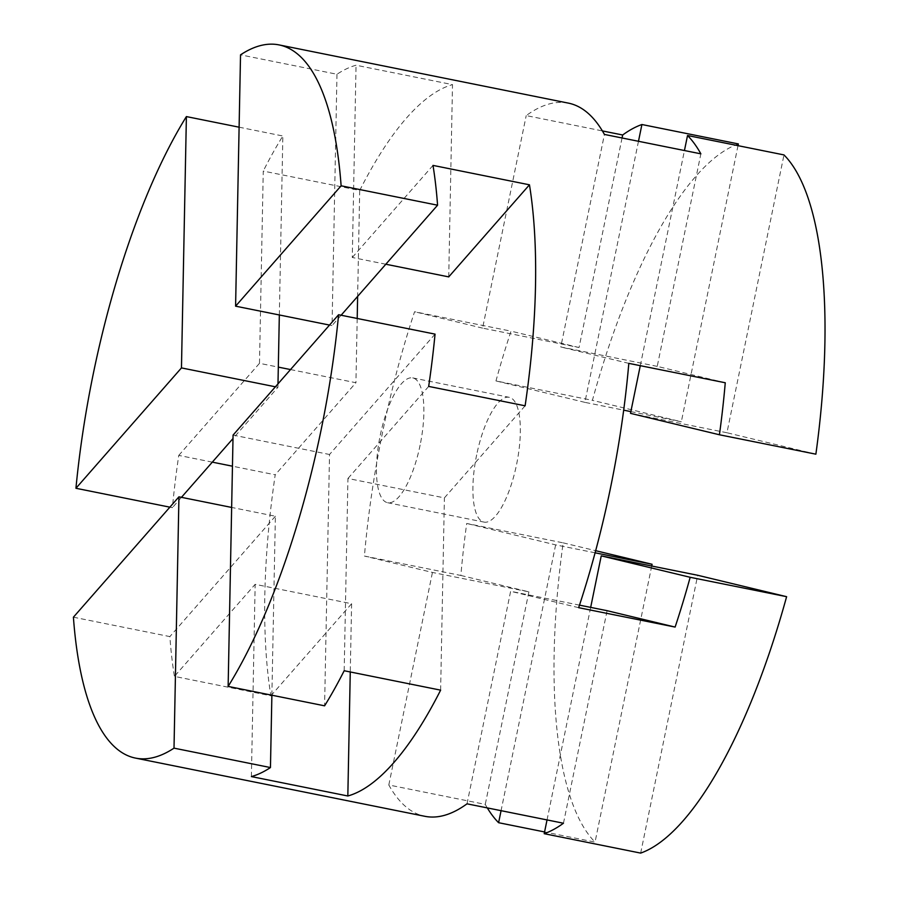 <?xml version="1.0" encoding="UTF-8"?>
<svg xmlns="http://www.w3.org/2000/svg" width="898" height="898" viewBox="0 0 898 898"><rect width="100%" height="100%" fill="white"/><g stroke="black" fill="none" stroke-linecap="round" stroke-linejoin="round"><path stroke-width="0.67" stroke-dasharray="4.49 3.37" d="M738.369 143.927A363.746 117.223 -78.6 0 0 592.411 400.34L495.965 380.932A363.746 117.223 101.4 0 1 511.018 331.149L414.573 311.741A363.746 117.223 -78.6 0 0 382.582 432.23A363.746 117.223 -78.6 0 0 364.42 556.053L460.865 575.461A363.746 117.223 101.4 0 1 466.713 523.455L563.158 542.852A363.746 117.223 -78.6 0 0 595.048 842.111L544.57 831.952M487.3 807.908A363.746 117.223 101.4 0 1 485.268 804.384L388.812 784.987A363.746 117.223 -78.6 0 0 424.877 816.304M73.412 617.195L169.857 636.592A363.746 117.223 -78.6 0 0 174.425 676.396L270.882 695.804A363.746 117.223 101.4 0 1 275.215 474.806L232.459 466.197M212.31 462.144L178.758 455.398A363.746 117.223 -78.6 0 0 172.394 507.673L169.868 507.168M476.658 454.904A63.657 20.519 -78.6 0 0 484.067 522.108A63.657 20.519 -78.6 0 0 516.575 464.513A63.657 20.519 -78.6 0 0 509.166 397.298A63.657 20.519 -78.6 0 0 476.658 454.904M420.118 445.116A63.657 20.519 101.4 0 1 387.61 502.712A63.657 20.519 101.4 0 1 380.213 435.496A63.657 20.519 101.4 0 1 412.721 377.901A63.657 20.519 101.4 0 1 420.118 445.116M270.882 695.804L351.601 603.725L255.155 584.329L174.425 676.396M290.514 369.561L355.934 382.728L275.215 474.806M178.758 455.398L259.488 363.32L278.313 367.114M271.881 695.209L275.383 516.227L231.65 507.437M275.394 386.802L277.92 387.319L232.997 438.55M181.452 497.335L172.394 507.673M259.488 363.32L263.26 171.069L359.705 190.466L357.629 296.396M357.202 318.464L355.934 382.728M279.334 314.974L282.848 135.991A363.746 117.223 -78.6 0 0 263.26 171.069M277.92 387.319L277.987 383.861M448.731 276.887L452.502 84.625L356.046 65.228A363.746 117.223 -78.6 0 0 336.974 74.253L240.529 54.845M385.826 264.225L352.285 257.479L356.046 65.228M435.047 334.123L329.521 454.489L324.593 705.817M233.065 435.092L329.521 454.489M336.974 74.253L332.047 325.57L329.521 325.065M433.004 165.4L352.285 257.479M341.117 315.232L332.047 325.57M351.601 603.725L350.265 671.962M251.384 776.579L255.155 584.329M239.104 127.19L282.848 135.991M344.181 670.739L347.941 478.477L444.398 497.885L525.117 405.806M440.626 690.147L444.398 497.885M428.672 386.409L347.941 478.477M275.383 516.227L169.857 636.592M359.705 190.466A363.746 117.223 101.4 0 1 452.502 84.625M568.355 103.113A363.746 117.223 -78.6 0 0 526.217 115.595L602.378 130.917M460.865 575.461L528.888 591.849L432.443 572.441L364.42 556.053M595.105 552.809L555.638 544.873L466.713 523.455M563.158 542.852L595.677 550.687M528.888 591.849L485.268 804.384M388.812 784.987L432.443 572.441M555.638 544.873L501.073 810.67M467.016 803.822L510.636 591.288L579.502 605.14M563.461 823.23L607.093 610.685M638.478 141.289L584.89 402.36L623.683 410.161M630.856 411.61L681.335 421.757L592.411 400.34M738.01 145.667L681.335 421.757M547.039 819.919L590.671 607.385M640.667 853.1L697.701 575.27M578.66 607.677L510.636 591.288M725.258 382.761L657.235 366.373L700.867 153.839M657.235 366.373L560.79 346.976L604.421 134.431M815.878 454.175L726.953 432.746L783.976 154.916M726.953 432.746L630.497 413.349M640.285 365.666L684.444 150.527M622.056 137.978L579.042 347.537L482.596 328.129L526.217 115.595M651.724 566.021L595.048 842.111M579.042 347.537L511.018 331.149M482.596 328.129L414.573 311.741M628.813 363.364L560.79 346.976M584.89 402.36L495.965 380.932M387.61 502.712L484.067 522.108M412.721 377.901L509.166 397.298"/><path stroke-width="1.35" d="M544.57 831.952L498.603 822.703A363.746 117.223 101.4 0 1 487.3 807.908M135.531 758.103L424.877 816.304A363.746 117.223 -78.6 0 0 467.016 803.822L563.461 823.23A363.746 117.223 101.4 0 1 544.21 833.692L640.667 853.1A363.746 117.223 -78.6 0 0 786.614 596.687L690.169 577.291A363.746 117.223 101.4 0 1 675.116 627.073L578.66 607.677A363.746 117.223 -78.6 0 0 610.651 487.176A363.746 117.223 -78.6 0 0 628.813 363.364L725.258 382.761A363.746 117.223 101.4 0 1 719.421 434.767L815.878 454.175A363.746 117.223 -78.6 0 0 783.976 154.916L687.531 135.508A363.746 117.223 101.4 0 1 700.867 153.839L604.421 134.431A363.746 117.223 -78.6 0 0 568.355 103.113L279.009 44.9A363.746 117.223 101.4 0 1 341.117 185.807L437.573 205.204A363.746 117.223 -78.6 0 0 433.004 165.4L529.461 184.808A363.746 117.223 101.4 0 1 525.117 405.806L428.672 386.409A363.746 117.223 -78.6 0 0 435.047 334.123L338.591 314.727L233.065 435.092L228.137 686.409L324.593 705.817A363.746 117.223 -78.6 0 0 344.181 670.739L440.626 690.147A363.746 117.223 101.4 0 1 347.829 795.987L251.384 776.579A363.746 117.223 -78.6 0 0 270.455 767.554L174.01 748.146A363.746 117.223 101.4 0 1 135.531 758.103A363.746 117.223 101.4 0 1 73.412 617.195L178.938 496.83L231.65 507.437M338.591 314.727A363.746 117.223 101.4 0 1 321.304 428.975A363.746 117.223 101.4 0 1 228.137 686.409M232.459 466.197L212.31 462.144M169.868 507.168L75.937 488.276A363.746 117.223 101.4 0 1 93.235 374.028A363.746 117.223 101.4 0 1 186.391 116.583L239.104 127.19M278.313 367.114L290.514 369.561M270.455 767.554L271.881 695.209M174.01 748.146L178.938 496.83M232.997 438.55L181.452 497.335M75.937 488.276L181.463 367.911L275.394 386.802M357.629 296.396L357.202 318.464M277.987 383.861L279.334 314.974M529.461 184.808L448.731 276.887L385.826 264.225M329.521 325.065L235.59 306.173L341.117 185.807M279.009 44.9A363.746 117.223 101.4 0 0 240.529 54.845L235.59 306.173M437.573 205.204L341.117 315.232M350.265 671.962L347.829 795.987M181.463 367.911L186.391 116.583M602.378 130.917L622.673 134.992A363.746 117.223 101.4 0 1 641.913 124.519L738.369 143.927L738.01 145.667M595.677 550.687L652.083 564.281L595.105 552.809M501.073 810.67L498.603 822.703M579.502 605.14L607.093 610.685L675.116 627.073M641.913 124.519L638.478 141.289M623.683 410.161L630.856 411.61M544.21 833.692L547.039 819.919M590.671 607.385L601.245 555.862L697.701 575.27L786.614 596.687M690.169 577.291L601.245 555.862M719.421 434.767L630.497 413.349L640.285 365.666M684.444 150.527L687.531 135.508M622.673 134.992L622.056 137.978M652.083 564.281L651.724 566.021"/></g></svg>
